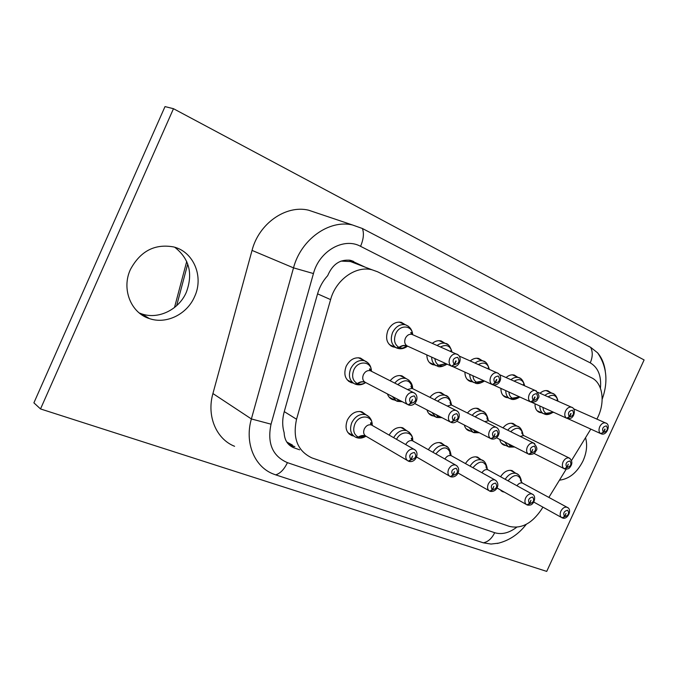 <?xml version="1.0" encoding="UTF-8"?>
<svg xmlns="http://www.w3.org/2000/svg" width="678" height="678" viewBox="0 0 678 678"><rect width="100%" height="100%" fill="white"/><g stroke="black" fill="none" stroke-linecap="round" stroke-linejoin="round"><path stroke-width="1.02" d="M40.519 408.944L33.9 402.842L165.008 106.599L173.475 108.7L40.519 408.944L546.722 571.401L644.1 359.942L173.475 108.7M139.236 312.956L141.583 313.846C158.372 319.804 178.933 309.643 186.323 292.277C193.188 273.709 189.332 258.699 174.746 247.241M585.546 437.683C587.538 444.861 586.707 452.582 583.055 460.854C577.148 472.549 569.283 478.99 559.443 480.177M130.405 269.522C140.363 251.072 154.787 243.546 173.661 246.936C193.84 251.801 203.968 276.929 194.586 296.65C187.103 314.245 166.347 324.576 149.406 318.584C130.947 313.007 121.269 289.006 130.405 269.522M234.588 446.294C216.341 439.124 206.459 416.106 212.917 393.545L252.038 250.402C258.86 223.545 285.845 204.748 308.49 210.163L317.126 213.07M212.917 393.545L251.377 418.945L293.515 267.861C300.896 239.478 329.076 219.426 352.391 224.943L362.399 228.503L590.623 347.297L597.581 352.806C601.674 357.569 604.242 363.637 605.268 371.01M498.974 543.095L491.05 544.061L483.346 542.824L275.692 474.863C280.311 473.43 284.218 469.362 287.421 462.65L494.686 532.705C501.771 534.815 509.102 533.001 516.687 527.247M287.421 462.65C272.522 456.15 267.064 443.327 271.039 424.182L251.377 418.945C244.444 442.742 254.436 466.744 273.217 473.956L275.692 474.863M299.634 449.811L293.727 447.734C287.658 445.141 284.455 440.081 284.124 432.572C282.184 425.996 282.234 419.012 284.26 411.622L317.558 293.845C319.558 286.913 322.94 280.845 327.694 275.641C332.584 264.166 340.178 259.072 350.484 260.344L365.289 267.217M590.809 429.098L571.554 460.464M566.206 469.168L548.866 497.415M542.9 507.127L541.349 509.644C531.874 523.552 521.204 529.137 509.339 526.382L311.905 457.896C297.6 451.073 292.489 438.191 296.549 419.25L284.26 411.622M288.726 444.488L294.828 446.641M287.777 443.429L292.447 445.065L286.743 441.98M317.558 293.845L330.601 299.6L296.549 419.25M341.017 261.089L350.534 261.564L357.357 264.174M330.601 299.6C335.881 279.683 355.848 265.539 371.968 269.776L377.578 271.776L591.597 377.799C603.183 383.129 605.564 403.418 596.852 419.106M358.704 264.547L349.958 260.225M395.037 347.238L393.164 346.933C386.875 344.119 385.129 338.593 387.926 330.364C391.257 324.101 395.732 321.423 401.351 322.33L405.334 324.728M353.628 436.022L351.865 435.607C346.187 432.767 344.687 427.589 347.348 420.08C351.043 413.317 355.925 410.58 361.976 411.851L366.01 414.775M434.818 365.035L432.979 364.739C429.005 363.349 426.962 360.077 426.843 354.916M432.344 343.356C435.234 341.026 438.174 340.212 441.166 340.924L444.844 343.17M389.138 435.09C392.808 429.038 397.342 426.606 402.74 427.801L406.478 430.555M472.397 381.833L470.591 381.553C466.862 380.231 464.972 377.087 464.922 372.12M470.235 360.925C473.049 358.603 475.88 357.781 478.744 358.476L482.143 360.586M428.377 449.709C431.962 444.031 436.242 441.751 441.225 442.87L444.666 445.412M507.924 397.723L506.161 397.461C502.652 396.198 500.906 393.172 500.923 388.392M506.068 377.536C508.797 375.222 511.534 374.4 514.271 375.07L517.424 377.061M468.54 478.999L465.862 477.473M465.464 463.583C468.947 458.218 473.007 456.065 477.626 457.116L480.804 459.472M541.586 412.775L539.866 412.529C536.561 411.317 534.942 408.41 535.01 403.8M540.002 393.257C542.646 390.96 545.282 390.138 547.909 390.782L550.85 392.664M504.339 492.101L502.813 491.779L499.974 489.652M500.567 476.753C503.957 471.668 507.797 469.617 512.093 470.608L515.051 472.812M353.043 383.028L351.289 382.663C345.11 379.756 343.39 374.298 346.153 366.298C349.704 359.704 354.484 356.967 360.484 358.086L364.654 360.806M394.63 400.028L392.893 399.681C390.231 398.774 388.409 396.85 387.409 393.901M390.155 380.756C393.715 376.485 397.655 374.858 401.986 375.875L405.868 378.468M433.869 416.063L432.149 415.733C429.547 414.834 427.818 412.885 426.954 409.876M429.911 397.325C433.344 393.248 437.081 391.698 441.124 392.655L444.7 395.062M470.947 431.225L469.252 430.903C466.727 430.022 465.083 428.064 464.345 425.03M467.456 412.995C470.761 409.097 474.312 407.597 478.109 408.503L481.414 410.758M506.042 445.573L504.381 445.268C501.923 444.404 500.381 442.446 499.754 439.412M502.966 427.843C506.161 424.097 509.534 422.648 513.102 423.504L516.17 425.615M349.077 260.089L356.086 263.547M455.811 360.857L454.175 364.467C452.014 360.391 453.167 358.009 457.642 357.331C460.04 361.154 459.006 363.594 454.54 364.628L456.175 361.027M407.385 346.043C404.919 345.06 402.215 345.56 399.283 347.543L396.452 347.89M454.54 364.628L451.565 366.188M454.175 364.467L451.514 366.171L407.131 345.933C404.647 344.882 401.91 345.365 398.927 347.382L396.325 347.839L389.316 344.585M410.902 459.599C408.639 455.777 409.792 453.413 414.36 452.489C416.868 456.057 415.843 458.472 411.283 459.735L412.538 456.014L410.902 459.599L408.334 461.125C405.783 459.633 405.173 457.074 406.512 453.455C408.385 450.006 410.817 448.59 413.792 449.183L371.366 424.928C368.451 424.318 366.103 425.648 364.315 428.92C363.052 432.378 363.671 434.835 366.188 436.301C363.823 434.996 361.196 435.259 358.298 437.073L355.806 437.327C350.636 434.488 349.314 429.581 351.831 422.589C355.365 416.123 360.026 413.495 365.815 414.707L360.018 411.444M365.442 435.929L356.297 437.53M407.198 460.37L365.603 435.988M411.283 459.735L408.749 461.277M353.713 436.073L347.856 432.572M496.491 379.468L494.898 382.96C492.906 379.061 494.025 376.756 498.262 376.044C500.483 379.705 499.474 382.07 495.237 383.121L496.83 379.629M446.294 363.789L436.471 365.789M495.237 383.121L492.296 384.604M494.898 382.96L492.253 384.579L452.802 366.603M445.963 363.637L436.344 365.739L429.428 362.535M452.836 475.134C450.743 471.473 451.862 469.176 456.184 468.244C458.514 471.659 457.514 473.998 453.192 475.27L454.421 471.659L452.836 475.134L450.268 476.592C447.878 475.176 447.336 472.71 448.641 469.201C450.463 465.862 452.777 464.464 455.582 465.023L412.402 440.725C409.681 440.149 407.453 441.429 405.707 444.556M449.277 475.939L416.563 457.006M453.192 475.27L450.624 476.719M534.747 396.969L533.196 400.359C531.357 396.613 532.45 394.376 536.467 393.647C538.527 397.155 537.544 399.444 533.518 400.503L535.069 397.122M484.126 380.875L474.244 382.689M533.518 400.503L530.611 401.918M533.196 400.359L530.569 401.901L493.44 384.985M483.812 380.731L474.117 382.629L467.295 379.477M492.279 489.753C490.347 486.236 491.431 484.007 495.533 483.067C497.694 486.346 496.72 488.618 492.609 489.88L493.821 486.38L492.279 489.753L489.728 491.143C487.474 489.796 486.99 487.423 488.279 484.024C490.041 480.77 492.253 479.405 494.906 479.922L451.124 455.624C448.709 455.082 446.632 456.218 444.904 459.014M488.846 490.575L457.997 472.99M492.609 489.88L490.084 491.279M570.8 413.461L569.291 416.75C567.588 413.156 568.647 410.987 572.461 410.241C574.385 413.605 573.427 415.826 569.596 416.894L571.105 413.605M519.882 397.028L509.958 398.656M569.596 416.894L566.723 418.241M569.291 416.75L566.672 418.224L531.671 402.274M519.585 396.893L509.831 398.605L503.101 395.494M529.45 503.534C527.662 500.144 528.721 497.983 532.62 497.042C534.628 500.195 533.679 502.39 529.772 503.644L530.959 500.262L529.45 503.534L526.908 504.856C524.797 503.576 524.365 501.288 525.62 497.983C527.34 494.83 529.45 493.482 531.959 493.965L487.719 469.701C485.55 469.201 483.626 470.21 481.939 472.727M526.128 504.356L496.982 487.965M529.772 503.644L527.255 504.991M604.827 429.03L603.352 432.225C601.784 428.767 602.81 426.657 606.446 425.894C608.225 429.132 607.293 431.284 603.649 432.361L605.115 429.166M553.723 412.317L543.773 413.783M603.649 432.361L600.81 433.649M603.352 432.225L600.759 433.632L567.706 418.58M553.443 412.19L543.646 413.733L537.01 410.665M564.545 516.534C562.893 513.28 563.918 511.178 567.63 510.229C569.495 513.263 568.571 515.399 564.842 516.644L566.011 513.356L564.545 516.534L562.02 517.806C560.028 516.585 559.647 514.373 560.875 511.17C562.545 508.093 564.562 506.78 566.944 507.22L522.357 483.033C520.399 482.558 518.602 483.465 516.975 485.745M561.325 517.365L533.747 502.042M564.842 516.644L562.359 517.933M410.758 403.147C408.453 399.113 409.622 396.698 414.266 395.91C416.826 399.689 415.775 402.147 411.139 403.3L412.41 399.486L410.758 403.147L408.139 404.8C405.537 403.173 404.919 400.503 406.283 396.791C408.088 393.435 410.47 392.02 413.427 392.545L370.298 370.705C367.417 370.163 365.111 371.485 363.391 374.68C362.103 378.205 362.738 380.765 365.298 382.358C362.891 381.197 360.221 381.595 357.289 383.562L354.755 383.934C349.492 380.841 348.145 375.731 350.704 368.595C354.102 362.289 358.67 359.662 364.408 360.73L358.382 357.73M365.01 382.223C362.747 381.443 360.298 381.934 357.662 383.714L355.111 384.079M407.495 404.419L365.061 382.239M411.139 403.3L408.41 404.902M353.653 383.35L347.221 379.926M453.404 420.699C451.277 416.843 452.412 414.504 456.811 413.69C459.175 417.309 458.159 419.69 453.76 420.852L455.014 417.165L453.404 420.699L450.794 422.275C448.361 420.733 447.811 418.165 449.141 414.58C450.895 411.309 453.175 409.919 455.963 410.41L412.055 388.358L407.495 389.536M396.876 401.164L401.461 401.257M399.986 400.486L399.435 400.834M453.76 420.852L451.056 422.377M450.226 421.945L414.648 403.503M399.673 400.325L396.52 401.02L392.282 396.452M395.588 400.529L389.147 397.139M493.482 437.2C491.516 433.496 492.626 431.225 496.788 430.403C498.983 433.869 497.991 436.183 493.821 437.344L495.05 433.767L493.482 437.2L490.88 438.7C488.601 437.234 488.109 434.759 489.414 431.293C491.126 428.106 493.296 426.742 495.94 427.208L451.412 404.995L447.234 406.029M439.691 416.487L436.251 417.267M493.821 437.344L491.143 438.793M490.389 438.412L456.836 421.174M439.395 416.326L435.912 417.131L431.827 412.402M435.115 416.716L428.699 413.368M531.213 452.735C529.399 449.175 530.476 446.98 534.434 446.132C536.467 449.463 535.501 451.709 531.535 452.87L532.739 449.404L531.213 452.735L528.628 454.167C526.484 452.768 526.052 450.387 527.323 447.022C528.993 443.921 531.069 442.59 533.569 443.022L488.575 420.707L484.736 421.614M477.185 431.632L473.464 432.488M531.535 452.87L528.882 454.26M528.196 453.913L496.508 437.759M476.905 431.479L473.134 432.352L469.218 427.53M472.439 431.996L466.057 428.699M566.808 467.388C565.13 463.964 566.172 461.828 569.935 460.981C571.825 464.176 570.884 466.354 567.105 467.515L568.291 464.15L566.808 467.388L564.232 468.752C562.215 467.422 561.833 465.125 563.079 461.862C564.706 458.837 566.698 457.531 569.071 457.938L523.721 435.564L520.179 436.378M512.644 445.98L508.678 446.895M567.105 467.515L564.486 468.845M563.85 468.523L533.883 453.362M512.373 445.844L508.347 446.76L504.618 441.895M507.754 446.455L501.406 443.2M187.73 263.988L176.644 305.702M252.038 250.402L293.515 267.861L313.448 273.556L271.039 424.182M590.623 347.297C592.894 351.772 592.767 356.959 590.25 362.857L360.56 246.326C343.916 237.046 319.253 250.919 313.448 273.556M600.428 388.214C601.53 375.968 598.14 367.518 590.25 362.857M483.346 542.824C488.084 541.832 491.864 538.459 494.686 532.705M362.399 228.503C364.171 233.342 363.552 239.283 360.56 246.326M289.294 444.7L294.091 447.87M351.111 260.496L353.721 261.496M408.41 326.279L405.436 324.77C400.079 323.906 395.799 326.474 392.613 332.466C390.062 339.525 391.299 344.644 396.325 347.839M396.681 348L397.596 348.314C400.978 349.339 404.308 348.611 407.588 346.136M403.113 347.992L406.741 345.805M411.91 334.364L411.817 332.898M361.298 437.598L365.111 435.827M371.493 425.004L371.552 423.377M369.171 416.911L365.815 414.707C370.12 416.775 372.256 420.318 372.214 425.335M431.632 357.103C431.767 361.264 433.335 364.145 436.344 365.739M447.895 344.661L445.327 343.382C442.59 342.721 439.869 343.424 437.174 345.483M411.919 440.285L411.961 438.539M409.571 432.505L406.656 430.657C401.495 429.521 397.155 431.852 393.647 437.666M469.744 374.324C469.82 378.349 471.278 381.121 474.117 382.629M488.44 368.959L488.338 367.849M485.211 362.044L482.956 360.942C480.338 360.298 477.719 361.01 475.1 363.069M450.116 454.582L450.124 453.014M447.751 447.277L445.209 445.709C440.454 444.641 436.361 446.827 432.937 452.277M505.763 390.596C505.788 394.503 507.144 397.172 509.831 398.605M523.594 385.07L523.518 384.172M520.509 378.502L518.526 377.544C516.017 376.926 513.492 377.638 510.949 379.688M486.245 467.981L486.236 466.888M483.897 461.286L481.66 459.938C477.261 458.938 473.397 461.006 470.057 466.133M539.858 406.003C539.841 409.792 541.103 412.36 543.646 413.733M553.96 394.104L552.197 393.257C549.79 392.655 547.358 393.384 544.892 395.427M518.153 474.583L516.187 473.422C512.093 472.481 508.424 474.43 505.186 479.287M370.756 370.934L370.747 369.629M367.857 362.772L364.408 360.73C368.798 362.45 371.154 365.951 371.451 371.256M411.843 388.197L411.809 386.536M408.961 380.231L405.986 378.527C401.901 377.57 398.164 379.087 394.774 383.095M450.616 404.3L450.565 402.673M447.785 396.757L445.2 395.308C441.386 394.401 437.844 395.85 434.581 399.673M487.262 419.394L487.202 418.08M484.499 412.402L482.236 411.156C478.668 410.3 475.303 411.699 472.159 415.343M521.933 433.437L521.907 432.937M519.272 427.233L517.272 426.157C513.924 425.343 510.729 426.691 507.695 430.191M399.156 322.058L405.436 324.77C409.859 326.567 412.266 329.855 412.656 334.652C412.266 324.982 399.613 324.279 395.698 333.856C393.452 340.051 394.528 344.56 398.927 347.382M399.283 347.543C402.003 348.56 404.741 348.077 407.503 346.094M412.97 334.83L411.86 334.339C409.156 333.907 407.003 335.203 405.393 338.229C404.113 341.72 404.698 344.288 407.131 345.933M452.056 366.391L452.285 366.467C459.565 368.51 463.405 356.264 456.514 353.992C453.76 353.569 451.531 354.95 449.836 358.145C448.48 361.806 449.039 364.484 451.514 366.171M458.031 354.78L411.86 334.339C410.758 332.864 410.512 332.245 411.122 332.466L412.521 334.585M372.197 425.326C372.908 415.021 359.009 413.927 354.84 424.123C352.628 430.25 353.78 434.573 358.298 437.073M358.67 437.217L365.959 436.124M372.68 425.682L371.366 424.928C370.425 423.309 370.256 422.623 370.832 422.869C371.197 422.487 371.62 423.292 372.112 425.276M415.504 450.319L413.792 449.183C420.326 452.023 415.911 463.21 409.122 461.404M434.878 358.586C435.208 361.823 436.564 364.078 438.963 365.332M439.302 365.484C441.81 366.425 444.37 365.967 446.98 364.103M439.047 340.661L445.327 343.382C448.048 343.5 450.285 346.382 452.031 352.018C450.234 345.721 446.404 344.034 440.505 346.95M492.796 384.807L492.94 384.85C500.203 386.163 503.72 375.849 497.16 372.798C494.55 372.4 492.414 373.748 490.762 376.866C489.431 380.409 489.931 382.985 492.253 384.579M498.466 373.468L459.235 356.077M412.707 440.844L412.716 440.624C413.233 431.157 400.893 430.047 396.554 439.327M413.563 441.378L412.402 440.725C411.215 438.802 410.936 438.022 411.58 438.378L412.716 440.624C413.021 436.556 410.995 433.234 406.656 430.657L400.825 427.42M457.065 465.972L455.582 465.023C461.803 468.439 457.752 478.032 451.048 476.863M472.947 375.781C473.219 378.917 474.481 381.087 476.744 382.273M477.066 382.417C479.448 383.307 481.889 382.833 484.389 380.994M489.296 369.332L489.287 369.29C487.677 363.188 484.041 361.603 478.371 364.518M531.12 402.122L531.188 402.147C535.044 402.266 537.264 401.122 537.866 398.698C539.908 396.944 539.078 394.206 535.383 390.486C532.908 390.104 530.857 391.435 529.247 394.469C527.95 397.901 528.391 400.384 530.569 401.901M536.527 391.062L499.652 374.705M450.963 455.506L450.955 454.506C447.938 445.946 442.895 445.751 435.827 453.904M452.15 456.192L451.124 455.624C449.684 453.438 449.319 452.573 450.023 453.006L450.955 454.506C449.895 449.158 447.98 446.234 445.209 445.709L439.361 442.505M496.186 480.719L494.906 479.922C500.822 483.338 496.974 492.33 490.482 491.414M508.924 392.037C509.144 395.079 510.322 397.164 512.466 398.291M512.771 398.427C514.992 399.257 517.289 398.791 519.662 397.045M524.552 385.706L524.45 385.028C522.772 379.57 519.348 378.265 514.178 381.121M572.402 407.648L571.401 407.156C569.045 406.792 567.079 408.097 565.511 411.054C564.24 414.394 564.63 416.775 566.672 418.224M487.151 469.252L487.092 467.82C484.126 460.26 479.405 460.226 472.93 467.718M488.635 470.201L487.719 469.701C486.041 467.261 485.584 466.311 486.355 466.837L487.092 467.82C486.058 463.184 484.253 460.557 481.66 459.938L475.812 456.769M533.086 494.652L531.959 493.965C536.256 495.415 534.586 502.059 532.408 503.72C531.705 504.83 530.12 505.296 527.662 505.118M542.985 407.427C543.154 410.368 544.256 412.385 546.29 413.461M546.57 413.588L549.79 413.826L553.146 412.19C549.629 414.512 546.748 415.139 544.493 414.055M557.935 401.198L557.757 400.054C556.062 395.13 552.833 394.054 548.07 396.833M606.276 423.318L605.395 422.886C603.157 422.547 601.267 423.818 599.733 426.716C598.488 429.945 598.835 432.25 600.759 433.632M521.424 482.261L521.314 480.566C518.441 473.812 514.017 473.905 508.034 480.846M523.179 483.473L522.357 483.033C520.441 480.643 519.907 479.609 520.746 479.931L521.314 480.566C520.365 476.515 518.653 474.134 516.187 473.422L510.339 470.286M567.935 507.814L566.944 507.22C572.774 509.085 567.808 519.899 562.757 518.068M371.408 371.222C371.552 361.027 357.874 360.001 353.763 370.061C351.509 376.332 352.687 380.824 357.289 383.562M357.662 383.714C360.272 384.612 362.925 384.206 365.611 382.485M371.603 371.358L370.298 370.705C369.417 369.307 369.256 368.705 369.824 368.883L371.247 371.12M415.19 393.604L413.427 392.545C420.233 395.232 416.351 407.012 408.851 405.071M396.503 398.664L399.079 400.69M399.944 375.536L405.986 378.527C410.41 380.722 412.622 384.07 412.614 388.57C410.376 379.739 405.452 378.426 397.808 384.629M413.207 388.935L412.055 388.358C410.91 386.68 410.648 385.977 411.283 386.248L412.563 388.545M457.481 411.292L455.963 410.41C462.549 412.8 458.37 424.547 451.489 422.538M435.734 414.428L438.488 416.851M438.827 416.987L441.412 417.377M451.463 405.012L451.438 404.427C449.209 396.469 444.599 395.384 437.598 401.19M452.438 405.503L451.412 404.995C450.006 403.046 449.65 402.257 450.345 402.622L451.438 404.427C450.133 398.681 448.056 395.638 445.2 395.308L439.149 392.333M497.245 427.954L495.94 427.208C502.212 430.115 498.33 440.353 491.567 438.954M472.922 429.437L475.719 432.115M476.032 432.242L478.973 432.547M488.177 420.428L488.101 419.275C485.812 412.249 481.49 411.436 475.151 416.843M489.482 421.157L488.575 420.707C486.923 418.504 486.473 417.623 487.236 418.072L488.101 419.275C486.88 414.351 484.923 411.648 482.236 411.156L476.193 408.207M534.713 443.658L533.569 443.022C537.044 446.785 537.764 449.48 535.713 451.124C534.984 453.438 532.849 454.531 529.298 454.413M508.178 443.709L510.941 446.556M511.246 446.675L514.407 446.887M522.924 434.979L522.789 433.479C520.509 427.208 516.466 426.606 510.661 431.657M524.535 435.971L523.721 435.564C521.823 433.369 521.289 432.411 522.119 432.691L522.789 433.479C521.67 429.199 519.831 426.759 517.272 426.157L511.254 423.225M570.071 458.481L569.071 457.938C572.52 460.599 572.757 463.794 569.774 467.523C569.045 468.735 567.418 469.227 564.893 468.998M174.492 307.524L186.721 261.462M149.406 318.584L141.583 313.846M352.391 224.943L308.49 210.163M602.183 399.274C608.386 381.833 606.861 366.34 597.581 352.806M497.203 543.485C508.754 540.841 518.45 534.442 526.306 524.297M288.93 444.565L293.727 447.734M350.534 261.564L371.968 269.776M390.757 345.822L393.164 346.933M349.051 433.928L351.865 435.607M430.844 363.747L432.979 364.739M468.676 380.672L470.591 381.553M504.44 396.664L506.161 397.461M466.176 477.753L468.142 478.871M538.315 411.809L539.866 412.529M501.05 490.787L502.813 491.779M348.492 381.172L351.289 382.663M390.418 398.376L392.893 399.681M429.954 414.589L432.149 415.733M467.295 429.894L469.252 430.903M502.627 444.37L504.381 445.268M488.194 368.849L488.279 367.849L489.287 369.29C487.855 364.061 485.745 361.281 482.956 360.942L476.71 358.221M523.738 385.341L523.67 384.079L524.45 385.028C523.153 380.519 521.179 378.027 518.526 377.544L512.305 374.824M557.401 400.961L557.163 399.444L557.757 400.054C556.562 396.088 554.706 393.816 552.197 393.257L546.019 390.553M356.823 437.7C359.755 438.641 362.832 438.132 366.052 436.174M437.48 366.171C439.352 367.425 442.539 366.747 447.048 364.128M450.607 351.399L450.828 350.679L451.879 351.958M475.142 383.019C477.193 384.223 480.287 383.553 484.423 381.011M510.763 398.961C512.941 400.088 515.916 399.452 519.687 397.045M519.992 397.079L518.882 397.257L519.628 396.969M567.249 418.445C570.037 418.716 571.74 418.216 572.368 416.97C574.503 415.199 575.808 408.198 571.401 407.156L537.688 392.231M553.782 412.351L552.307 412.529L553.112 412.19M601.318 433.852C606.742 436.14 611.514 424.191 605.395 422.886L573.537 408.766M355.645 384.273C359.035 385.401 362.391 384.824 365.73 382.545M397.401 401.351L402.325 401.715M436.785 417.462L441.988 417.673M473.998 432.674L479.371 432.75M509.203 447.073L514.678 447.022"/></g></svg>
